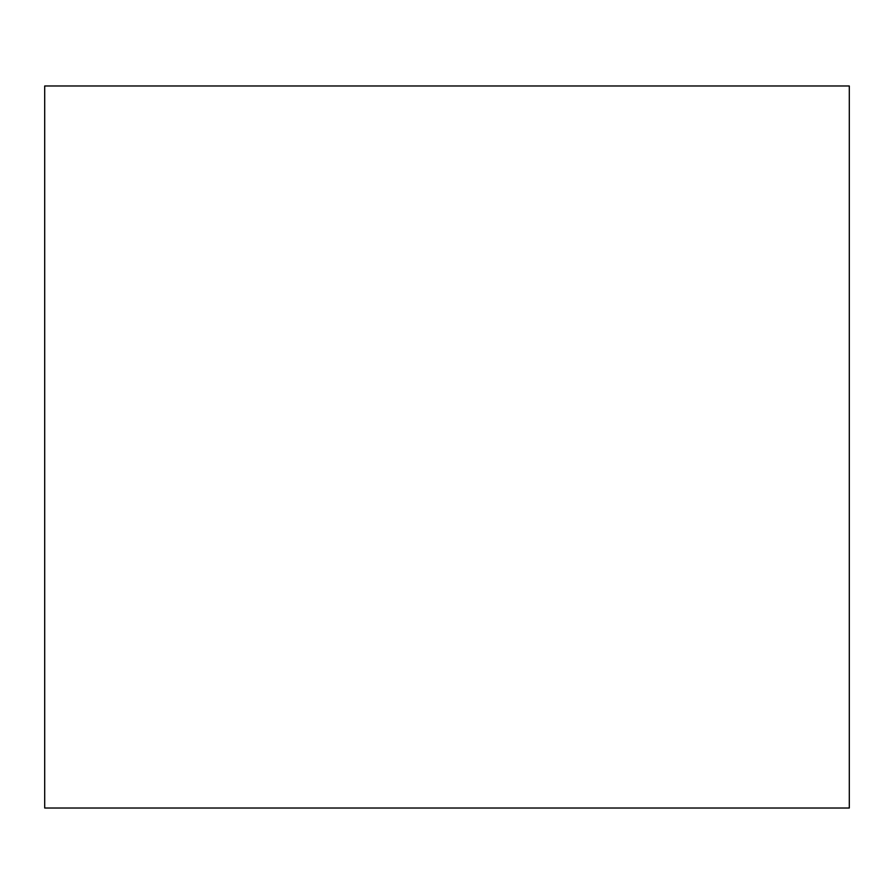 <?xml version="1.0" encoding="UTF-8"?>
<svg xmlns="http://www.w3.org/2000/svg" width="894" height="894" viewBox="0 0 894 894"><rect width="100%" height="100%" fill="white"/><g stroke="black" fill="none" stroke-linecap="round" stroke-linejoin="round"><path stroke-width="1.34" d="M849.3 808.02L44.7 808.02L44.7 85.98L849.3 85.98L849.3 808.02"/></g></svg>
